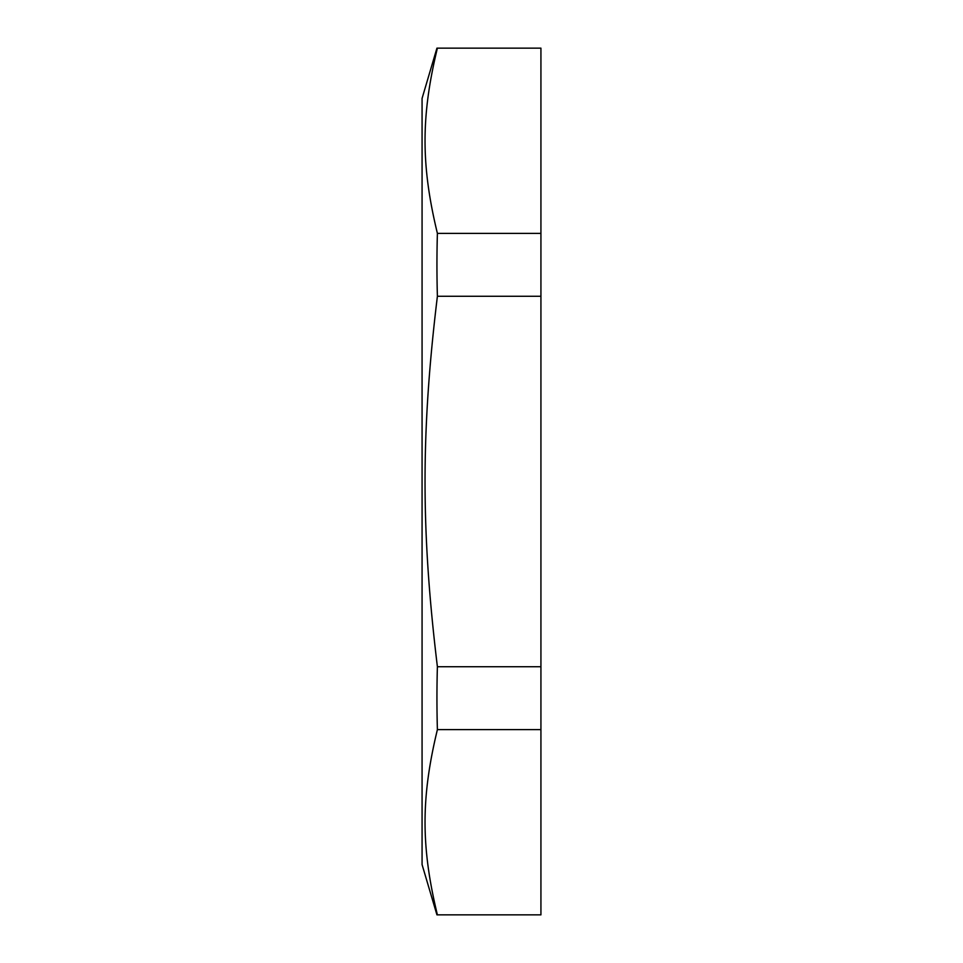 <?xml version="1.0" encoding="UTF-8"?>
<svg xmlns="http://www.w3.org/2000/svg" width="963" height="963" viewBox="0 0 963 963"><rect width="100%" height="100%" fill="white"/><g stroke="black" fill="none" stroke-linecap="round" stroke-linejoin="round"><path stroke-width="1.44" d="M540.929 48.15L540.929 233.371L437.395 233.371C420.927 165.347 420.927 116.174 437.395 48.15L540.929 48.15M540.929 233.371L540.929 666.721L437.395 666.721C420.927 530.685 420.927 432.315 437.395 296.279A1466.818 1270.293 180 0 1 437.395 233.371M437.395 296.279L540.929 296.279M540.929 666.721L540.929 914.85L437.395 914.85C420.927 846.826 420.927 797.653 437.395 729.629A1466.818 1270.293 -0 0 1 437.395 666.721M437.395 729.629L540.929 729.629M436.937 48.15L422.071 98.407L422.071 864.593L436.937 914.85"/></g></svg>
